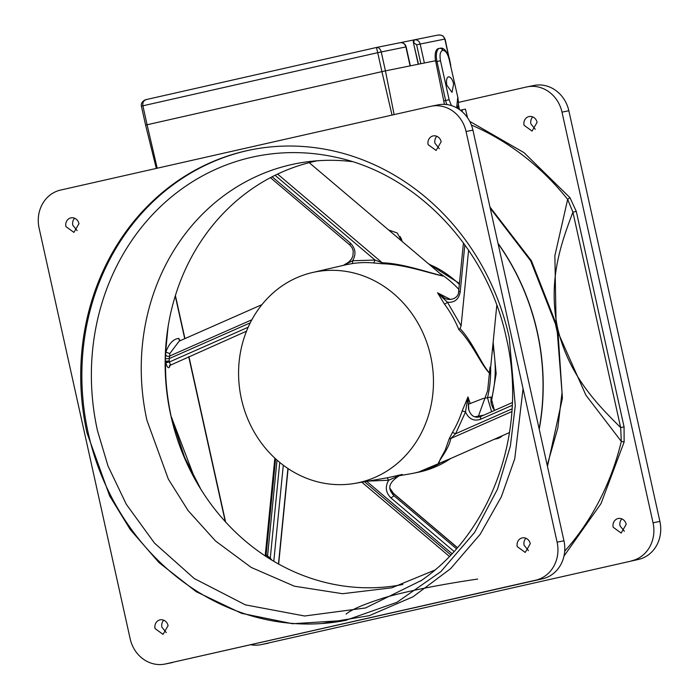 <?xml version="1.0" encoding="UTF-8"?>
<svg xmlns="http://www.w3.org/2000/svg" width="699" height="699" viewBox="0 0 699 699"><rect width="100%" height="100%" fill="white"/><g stroke="black" fill="none" stroke-linecap="round" stroke-linejoin="round"><path stroke-width="1.05" d="M446.906 85.313A7.942 3.434 -102.7 0 1 448.513 76.89A7.942 3.434 -102.7 0 1 448.548 76.881A7.942 3.434 -102.7 0 1 453.625 83.959L452.017 92.382L446.906 85.313M440.187 463.14A109.175 98.463 78.6 0 1 415.389 472.812A109.175 98.463 78.6 0 1 413.371 473.249A109.175 98.463 78.6 0 1 410.898 473.712L398.753 475.809M268.547 297.241A107.567 97.012 78.6 0 1 312.313 272.566A107.567 97.012 78.6 0 1 312.741 272.47A107.567 97.012 78.6 0 1 406.329 306.433A107.567 97.012 78.6 0 1 403.498 457.731A107.567 97.012 78.6 0 1 354.891 483.385A107.567 97.012 78.6 0 1 265.716 448.531A107.567 97.012 78.6 0 1 268.547 297.241M346.285 264.703L351.885 263.645A2.7 1.162 81.1 0 0 352.584 260.753L375.04 260.063L275.065 175.3M470.27 403.655L467.989 396.962L462.074 411.204A108.537 97.886 78.6 0 1 452.419 432.454L449.116 439.024L445.106 450.357L440.353 459.007L438.422 463.918C437.513 461.768 448.679 449.964 450.829 438.483L455.608 433.756L512.061 408.854M490.628 367.683A109.175 98.463 78.6 0 1 487.491 397.748L491.615 411.72M439.662 273.257A109.175 98.463 78.6 0 1 458.859 289.342M382.554 263.759C403.926 264.336 426.565 272.409 442.974 276.053L442.808 275.922C427.587 272.357 402.51 263.392 382.222 262.772L375.04 260.063L373.799 262.964L382.554 263.759A2.7 0.647 93.9 0 1 382.222 262.772L277.608 174.077M450.436 299.443L437.565 292.802L444.468 304.117A108.537 97.886 78.6 0 1 458.85 329.579C472.777 343.821 481.13 365.245 490.034 373.712L490.051 373.493C482.039 365.734 473.048 342.335 460.029 328.539L461.122 325.786L468.601 250.207M449.064 59.022L457.959 97.939L449.064 59.022C447.535 53.351 445.464 50.468 442.851 50.38L442.511 50.45C440.152 51.543 439.488 54.976 440.492 60.752L449.134 99.712L445.621 100.481A12.407 5.356 77.3 0 0 446.862 104.57M439.444 48.38L438.369 48.624A12.407 5.356 77.3 0 0 438.317 48.633A12.407 5.356 77.3 0 0 435.582 60.734L385.429 70.861L381.226 51.909C380.3 48.764 378.709 47.287 376.455 47.488L377.713 52.678L406.154 46.877C405.263 43.862 403.244 42.473 400.081 42.718L376.525 47.471M444.45 104.352L435.582 60.734M400.335 42.674L414.018 39.904A2.7 1.162 -102.7 0 0 414.009 39.913A2.7 1.162 -102.7 0 0 413.459 42.77L418.22 64.238M414.455 39.817L437.915 35.072L414.245 39.852L413.703 42.718L416.656 44.815L420.169 44.046C419.182 40.909 417.207 39.511 414.262 39.852L414.018 39.904M437.784 35.099C441.427 34.618 443.778 35.946 444.835 39.065L443.14 36.086L441.086 35.142L437.915 35.072M414.044 45.4L418.456 64.194M146.327 99.555L146.205 99.581C147.506 99.048 140.324 100.813 141.399 106.161L142.884 105.802C142.456 102.552 143.618 100.464 146.379 99.546L376.455 47.488L146.379 99.546M322.213 623.499L369.299 615.67L413.022 596.78L450.593 568.68L480.143 534.351L501.349 496.797L514.77 458.675L523.062 388.627M469.711 121.338L524.04 152.653L569.965 197.677L576.299 211.404L572.909 212.147L567.658 199.381L554.875 255.729L556.089 323.707L555.399 323.847L557.321 332.514L558.012 332.375L585.902 395.18L621.315 441.418L620.668 427.596L624.067 426.853L624.128 441.995L601.018 503.612L563.971 556.107M489.964 207.053L531.397 260.736L556.089 323.707L558.012 332.375L562.407 398.212L547.466 466.416M547.212 465.281L557.837 427.858L562.031 392.655L557.321 332.514M555.399 323.847L530.681 260.858L490.217 208.162M449.09 58.008L445.097 39.013M392.025 115.09L381.916 71.63L147.087 124.763L142.884 105.802L377.713 52.678L381.916 71.63L385.429 70.861L394.122 114.619M157.205 168.214L147.087 124.763L145.602 125.112L141.399 106.161M431.196 106.231L438.046 104.85A32.355 29.183 78.6 0 1 472.917 130.128L466.058 131.508A32.355 29.183 -101.4 0 0 431.196 106.231A32.355 29.183 -101.4 0 0 430.593 106.362L60.568 190.076A32.355 29.183 -101.4 0 0 39.109 228.11L130.154 638.772A32.355 29.183 -101.4 0 0 165.025 664.05A32.355 29.183 -101.4 0 0 165.619 663.919L535.644 580.205A32.355 29.183 -101.4 0 0 557.103 542.179L466.058 131.508M557.103 542.179L563.953 540.79L472.917 130.128M563.953 540.79A32.355 29.183 78.6 0 1 542.494 578.824L535.644 580.205M165.619 663.919L542.494 578.824M172.47 662.538A32.355 29.183 78.6 0 1 171.875 662.669L165.025 664.05M166.248 632.612L161.897 627.195A7.418 6.684 78.6 0 1 163.741 620.214M528.444 550.663L524.093 545.246A7.418 6.684 78.6 0 1 525.936 538.265M439.322 148.686L434.979 143.269A7.418 6.684 78.6 0 1 436.823 136.296M77.126 230.635L72.783 225.218A7.418 6.684 78.6 0 1 74.627 218.237M572.909 212.147C561.114 243.322 547.658 280.465 557.653 328.329C568.925 375.651 596.972 404.005 620.668 427.596L572.909 212.147M477.662 579.078C444.94 583.779 404.817 591.371 382.938 598.178C363.471 604.425 351.195 609.729 346.092 614.098M65.924 226.607A7.418 6.684 78.6 0 1 70.983 217.861A7.418 6.684 78.6 0 1 78.978 223.654L73.919 232.391L65.924 226.607M428.129 144.658A7.418 6.684 78.6 0 1 433.179 135.912A7.418 6.684 78.6 0 1 441.174 141.705L436.115 150.451L428.129 144.658M517.243 546.635A7.418 6.684 78.6 0 1 522.293 537.889A7.418 6.684 78.6 0 1 530.288 543.682L525.229 552.428L517.243 546.635M155.047 628.576A7.418 6.684 78.6 0 1 160.097 619.838A7.418 6.684 78.6 0 1 168.092 625.631L163.033 634.369L155.047 628.576M460.326 110.189L461.908 109.874L462.406 111.901M509.213 337.381A239.984 216.428 -101.4 0 0 250.6 149.901A239.984 216.428 -101.4 0 0 87.008 432.908L109.629 495.888L130.329 529.667L158.988 562.59L196.227 591.704L241.487 613.311L292.566 623.735L345.612 620.38L396.936 602.311L440.868 571.625L474.604 532.428L497.435 489.317L510.357 446.189L515.277 405.691L509.213 337.381M467.561 117.773L465.42 109.105L461.908 109.874M471.379 125.042A260.072 234.541 -101.4 0 1 567.658 199.381L569.965 197.677M564.705 551.179A260.072 234.541 -101.4 0 0 621.315 441.418L624.128 441.995M251.168 149.787A239.984 216.428 -101.4 0 0 88.144 432.672A239.984 216.428 -101.4 0 0 346.188 620.266M568.846 110.757L561.996 112.137L653.041 522.8L659.891 521.419L568.846 110.757A32.355 29.183 -101.4 0 0 533.975 85.479L527.125 86.859A32.355 29.183 -101.4 0 0 526.53 86.991L458.518 102.377M561.996 112.137A32.355 29.183 -101.4 0 0 527.125 86.859M250.985 644.775A32.355 29.183 -101.4 0 0 260.954 644.679A32.355 29.183 -101.4 0 0 261.548 644.548L638.432 559.445A32.355 29.183 -101.4 0 0 659.891 521.419M638.432 559.445L261.548 644.548M631.573 560.834A32.355 29.183 -101.4 0 0 653.041 522.8M626.217 524.311A7.418 6.684 -101.4 0 0 618.231 518.518A7.418 6.684 -101.4 0 0 613.172 527.256L621.166 533.049L626.217 524.311M537.103 122.334A7.418 6.684 -101.4 0 0 529.117 116.541A7.418 6.684 -101.4 0 0 524.058 125.278L532.053 131.071L537.103 122.334M260.954 644.679L267.804 643.29A32.355 29.183 -101.4 0 0 268.407 643.167M624.373 531.292L620.022 525.875A7.418 6.684 78.6 0 1 621.874 518.894M535.259 129.315L530.908 123.898A7.418 6.684 78.6 0 1 532.752 116.916M352.121 161.618A217.52 196.166 -101.4 0 0 305.804 162.002A217.52 196.166 -101.4 0 0 146.947 420.317L168.319 479.086L188.083 510.558L215.537 541.009L251.212 567.439L294.366 586.19L342.562 593.713L391.798 587.807L434.629 570.183M195.414 480.082L170.809 415.468A216.122 194.907 78.6 0 1 170.451 413.843C166.668 395.11 164.981 377.565 165.392 361.217A224.781 202.71 78.6 0 1 165.41 358.77L166.694 336.848M165.41 358.77L169.254 358.578L169.228 360.999L165.392 361.217L165.611 361.785C165.217 378.115 166.886 395.468 170.608 413.843L170.451 413.843A216.122 194.907 78.6 0 1 166.371 339.749A216.122 194.907 78.6 0 1 312.689 161.801L315.607 161.137A216.122 194.907 -101.4 0 1 317.294 160.779M170.608 413.843L171.176 417.093A216.122 194.907 -101.4 0 0 194.313 478.099A216.122 194.907 -101.4 0 0 402.869 584.469M171.316 417.05L184.588 457.26L200.928 489.396M168.057 326.931L165.68 351.396L165.759 352.086L169.787 353.58L165.759 352.086M271.832 560.117L270.295 557.977A2.7 0.856 -56 0 1 269.753 558.842M266.922 557.051A2.7 0.848 124.9 0 0 267.551 556.089L266.118 554.77A2.7 2.674 -97.4 0 1 265.594 556.177M170.172 364.887L169.569 366.923C168.433 368.784 167.183 367.394 165.82 362.764L169.446 361.968L248.18 327.246M170.608 364.362L170.294 364.808L169.228 360.999L165.611 361.785L165.82 362.764M250.268 322.842L169.254 358.578L169.682 356.027A2.7 2.342 2.7 0 1 165.541 353.939M464.844 244.851L460.204 291.815L458.911 291.195M272.138 176.768L350.295 243.034L349.998 244.903M512.245 405.298L480.536 419.278L480.589 416.587L512.35 402.572M398.998 475.687L388.679 480.239C384.904 486.705 385.665 492.612 390.959 497.959L393.93 495.844M275.607 458.841L266.118 554.77L265.166 555.897M251.867 319.775L169.682 356.027L169.787 353.58L179.18 341.147L261.942 304.642M165.89 352.06C168.992 343.532 173.317 338.971 178.874 338.386L178.909 339.26L180.351 340.623M460.204 291.815C458.832 299.355 454.586 302.824 447.456 302.239L461.122 325.786M496.797 305.297L490.051 373.493M350.295 243.034C355.599 248.363 356.359 254.27 352.584 260.753L343.541 265.332M309.211 162.657L442.808 275.922M429.046 264.248L434.289 266.616A109.175 98.463 78.6 0 1 459.348 284.327M494.647 410.383L492.996 408.19L491.161 403.699L490.916 397.058L494.464 410.462M480.536 419.278C473.861 421.488 468.854 419.051 465.508 411.982L455.608 433.756L452.419 432.454M392.611 494.446L393.415 493.328L457.417 547.597M509.527 432.55L438.422 463.918M437.565 292.802L443.716 297.459C448.601 301.688 458.867 298.875 458.658 291.326L463.446 242.929M437.757 293.073L447.456 302.239A2.7 0.542 143.3 0 1 444.468 304.117M458.85 329.579L460.029 328.539M468.784 409.78L468.505 404.179L482.817 398.605L490.916 397.058M467.989 396.962L468.548 409.064C470.715 415.94 474.726 418.448 480.589 416.587M467.876 397.32L465.508 411.982A2.7 0.62 -161.7 0 0 462.074 411.204M449.116 439.024A2.7 2.202 -164.1 0 1 450.829 438.483L511.886 411.554M368.163 481.087L388.679 480.239L387.106 477.81M401.82 474.534L388.565 477.566M457.338 547.684L393.161 493.276L390.164 488.811M402.187 474.429L400.195 475.154M450.698 458.5A109.175 98.463 78.6 0 1 419.95 471.895A109.175 98.463 78.6 0 1 417.941 472.323L413.371 473.249M351.885 263.645A108.537 97.886 78.6 0 1 373.799 262.964M439.654 48.336L439.898 48.283A2.7 2.429 78.6 0 1 442.851 50.38M442.511 50.45A2.7 2.429 -101.4 0 0 439.549 48.353A12.407 5.356 77.3 0 0 439.496 48.362A12.407 5.356 77.3 0 0 436.98 61.521L440.492 60.752M443.55 100.953L445.621 100.481L436.98 61.521L435.774 61.8M457.696 97.982L456.63 107.803M498.081 243.663A223.846 201.871 78.6 0 1 537.173 332.077A223.846 201.871 78.6 0 1 539.147 428.889M539.235 429.265A223.811 201.836 -101.4 0 0 537.339 332.042A223.811 201.836 -101.4 0 0 498.003 243.296M420.842 63.714L416.656 44.815M376.604 47.453L400.081 42.718M399.985 42.735C402.93 42.394 404.904 43.792 405.892 46.929L410.095 65.881M451.432 105.593L449.134 99.712M459.252 109.42L458.395 105.112M424.372 62.997L420.169 44.046L444.835 39.065L448.854 57.187M576.299 211.404L624.067 426.853M420.562 581.052C491.974 532.437 528.112 430.689 506.382 338.098C487.526 248.294 416.587 173.658 334.926 157.065A232.601 209.77 -101.4 0 0 97.467 430.636L108.004 465.98L126.266 504.232L154.488 543.097L194.27 578.545L245.401 604.871L304.615 616.002L365.551 607.947L421.506 580.388M400.833 237.905A9.139 8.239 78.6 0 1 401.873 240.648A9.139 8.239 78.6 0 1 402.004 241.33M225.279 521.62L188.713 356.691M184.728 338.7L175.257 295.983M169.586 366.861A2.7 2.158 15.2 0 1 169.464 365.612L169.464 365.603A2.7 2.184 -163.7 0 0 169.569 366.923M178.874 338.386L179.224 339.985M401.829 241.181L397.189 232.977L388.661 230.015L401.506 240.902M454.027 551.424L390.959 497.959M366.704 481.34L451.982 553.643M364.494 481.725L450.803 554.901M483.848 415.145L474.778 416.805M502.363 435.713A13.351 12.04 78.6 0 1 496.701 438.771L502.555 435.626M277.04 460.125L267.551 556.089L270.295 557.977L279.749 462.423M278.473 563.971L287.918 468.496M478.422 416.141L487.666 390.584L490.016 367.062M492.804 345.647A109.175 98.463 78.6 0 1 490.829 401.532M312.313 272.566L346.32 264.694M449.326 58.978C446.801 50.835 443.673 47.27 439.942 48.275L438.317 48.633M457.959 97.939L458.509 103.836L457.522 108.31M410.357 65.828L406.154 46.877M459.418 109.533L458.448 104.614M450.846 65.855L449.3 57.973M156.314 168.415L145.602 125.112M400.134 236.533L402.283 241.566M225.594 521.961L188.931 356.595M184.938 338.604L175.397 295.546M283.296 465.219L273.79 561.288M246.511 331.195L169.464 365.603M343.331 265.384L348.731 262.134L351.352 259.215L352.899 256.079L353.24 250.836L352.051 247.656L349.692 244.86L270.434 177.66M400.212 475.145C383.262 485.595 391.484 492.061 393.843 495.67L456.43 548.732M361.829 482.188L449.37 556.395M494.342 439.252L496.701 438.771M288.102 468.618L278.656 564.067M274.856 458.151L265.218 555.618M493.144 342.23L496.159 373.738L491.109 403.454M451.467 458.16L417.941 472.323M428.076 263.427L459.435 283.462M390.147 488.54L393.415 493.328M354.891 483.385L388.583 477.566"/></g></svg>
